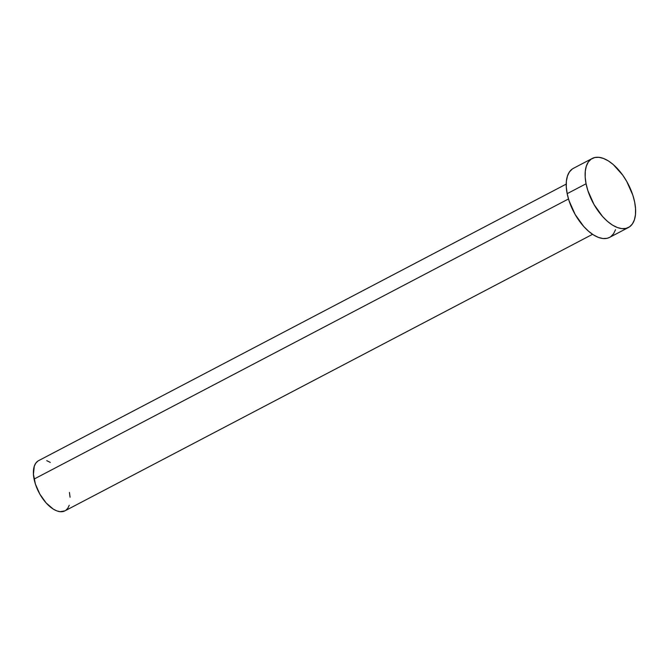 <?xml version="1.0" encoding="UTF-8"?>
<svg xmlns="http://www.w3.org/2000/svg" width="669" height="669" viewBox="0 0 669 669"><rect width="100%" height="100%" fill="white"/><g stroke="black" fill="none" stroke-linecap="round" stroke-linejoin="round"><path stroke-width="1" d="M566.225 184.1L38.601 460.648A28.349 14.475 62.3 0 0 34.086 479.071L568.491 198.961L34.086 479.071A28.349 14.475 62.3 0 0 64.918 510.865L592.542 234.317M592.274 158.444L573.383 168.345A38.978 19.903 62.3 0 0 567.178 193.667L586.069 183.766L567.178 193.667A38.978 19.903 62.3 0 0 609.576 237.395L628.467 227.493A38.978 19.903 -117.7 0 1 586.069 183.766A38.978 19.903 -117.7 0 1 592.274 158.444A38.978 19.903 -117.7 0 1 634.672 202.172A38.978 19.903 -117.7 0 1 628.467 227.493M609.651 237.353L607.159 238.298L602.986 238.532L598.379 237.403L593.512 234.944L588.561 231.248L583.719 226.473L575.114 214.406L568.993 200.583L567.178 193.667L566.3 187.111L566.392 181.157L567.446 176.031L569.419 171.941L572.246 169.048M615.522 229.701L613.54 233.79L610.722 236.692M634.672 202.172L635.55 208.728L635.458 214.682L634.413 219.8L632.431 223.889L629.613 226.791L626.042 228.397L621.877 228.631L617.27 227.502L612.394 225.043L607.444 221.355L602.61 216.572L593.997 204.505L587.884 190.682L586.069 183.766L585.191 177.21L585.283 171.256L586.337 166.129L588.31 162.04L591.137 159.147L594.699 157.541L598.864 157.307L603.471 158.436L608.347 160.895L613.297 164.582L622.672 175.052L626.744 181.433L632.857 195.256L634.672 202.172M64.977 510.84L60.135 511.693L56.781 510.873L53.236 509.084L46.119 502.921L39.856 494.148L35.407 484.097L33.45 474.296L34.278 466.243L35.716 463.266L37.773 461.158M46.746 460.64L50.284 462.43M69.434 492.451L70.078 497.218M69.242 505.279L67.803 508.248L65.754 510.355"/></g></svg>
